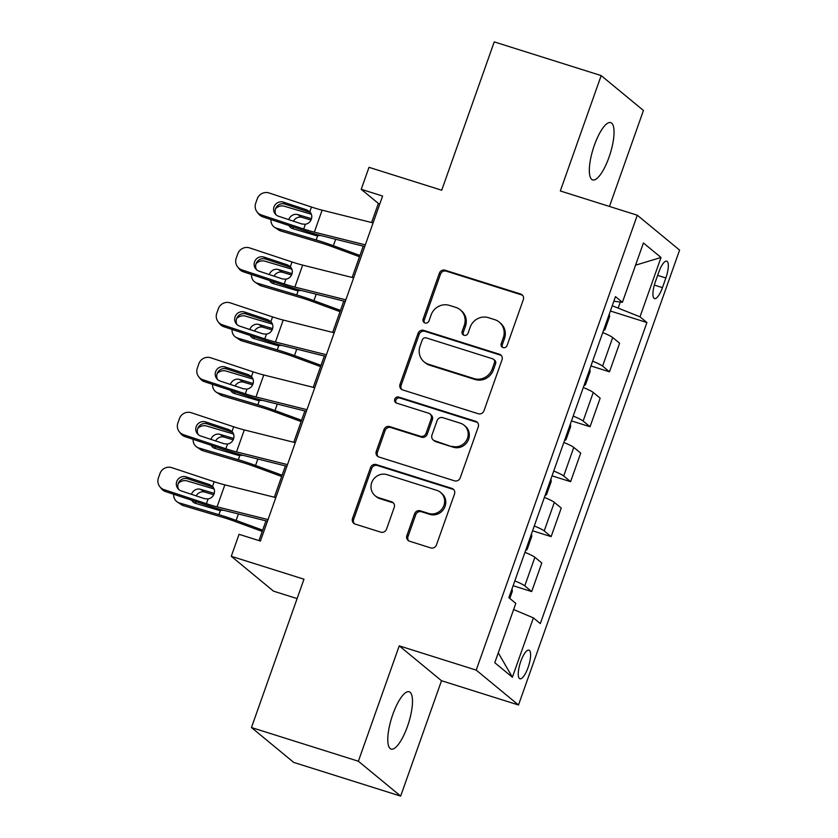 <?xml version="1.0" encoding="UTF-8"?>
<svg xmlns="http://www.w3.org/2000/svg" width="838" height="838" viewBox="0 0 838 838"><rect width="100%" height="100%" fill="white"/><g stroke="black" fill="none" stroke-linecap="round" stroke-linejoin="round"><path stroke-width="1.26" d="M503.083 347.592A3.226 3.059 -50.5 0 0 507.095 345.497L523.321 299.658A4.609 4.368 -50.5 0 0 520.66 294.023L445.083 270.213A4.609 4.368 -50.5 0 0 439.363 273.198L423.127 319.037A3.226 3.059 -50.5 0 0 425.002 322.986A3.226 3.059 -50.5 0 0 429.004 320.891L431.109 314.962A14.738 13.984 -50.5 0 1 449.43 305.388L455.725 307.368A14.738 13.984 -50.5 0 1 460.219 309.809A14.738 13.984 -50.5 0 1 464.273 325.406L462.178 331.345A3.226 3.059 -50.5 0 0 464.043 335.284A3.226 3.059 -50.5 0 0 468.054 333.189L470.149 327.26A14.738 13.984 -50.5 0 1 488.47 317.686L494.776 319.676A14.738 13.984 -50.5 0 1 499.259 322.106A14.738 13.984 -50.5 0 1 503.313 337.714L501.218 343.643A3.226 3.059 -50.5 0 0 503.083 347.592M407.446 726.462A30.032 8.851 107.5 0 0 409.164 691.779A30.032 8.851 107.5 0 0 392.823 714.395A30.032 8.851 107.5 0 0 391.116 749.078A30.032 8.851 107.5 0 0 407.446 726.462M609.006 157.293A30.032 8.851 107.5 0 0 610.713 122.61A30.032 8.851 107.5 0 0 594.372 145.225A30.032 8.851 107.5 0 0 592.665 179.908A30.032 8.851 107.5 0 0 609.006 157.293M528.087 667.467A15.021 4.42 107.5 0 0 528.946 650.131A15.021 4.42 107.5 0 0 520.775 661.433A15.021 4.42 107.5 0 0 519.927 678.77A15.021 4.42 107.5 0 0 528.087 667.467M406.88 535.587A4.609 4.368 -50.5 0 0 409.552 541.222L430.753 547.905A4.609 4.368 -50.5 0 0 436.472 544.91L454.5 494.011A4.609 4.368 -50.5 0 0 451.829 488.376L376.262 464.566A4.609 4.368 -50.5 0 0 370.543 467.552L352.515 518.46A4.609 4.368 -50.5 0 0 355.186 524.096L380.787 532.161A4.609 4.368 -50.5 0 0 386.517 529.176L394.227 507.388A4.609 4.368 -50.5 0 0 391.566 501.753L378.86 497.751A12.319 11.69 -50.5 0 1 375.11 495.719A12.319 11.69 -50.5 0 1 372.648 480.624A12.319 11.69 -50.5 0 1 387.03 474.664L436.787 490.345A12.319 11.69 -50.5 0 1 440.537 492.377A12.319 11.69 -50.5 0 1 442.998 507.461A12.319 11.69 -50.5 0 1 428.606 513.422L420.32 510.813A4.609 4.368 -50.5 0 0 414.59 513.799L406.88 535.587L408.022 536.53A4.609 4.368 -50.5 0 0 408.755 540.887M609.467 206.441L643.448 110.459L601.171 75.588L494.242 41.9L441.72 190.236L369.003 167.328L361.23 189.304L382.61 196.04L260.429 541.055L239.05 534.319L231.267 556.296L273.544 591.167L297.113 598.594M358.371 761.229L400.658 796.1L441.511 680.728L399.234 645.857L358.371 761.229L251.452 727.541L303.974 579.205L231.267 556.296M399.234 645.857L476.214 670.117L637.299 215.219L679.587 250.091L518.502 704.988L476.214 670.117M601.171 75.588L560.318 190.959L637.299 215.219M478.257 413.742A4.609 4.368 -50.5 0 0 483.987 410.746L502.014 359.837A4.609 4.368 -50.5 0 0 499.343 354.202L423.777 330.392A4.609 4.368 -50.5 0 0 418.047 333.388L400.019 384.286A4.609 4.368 -50.5 0 0 402.69 389.932L478.257 413.742M478.257 426.919L460.23 477.828A4.609 4.368 -50.5 0 1 454.51 480.823L378.933 457.014A4.609 4.368 -50.5 0 1 376.272 451.378L383.982 429.59A4.609 4.368 -50.5 0 1 389.712 426.594L420.351 436.252A4.609 4.368 -50.5 0 0 426.081 433.267L431.203 418.811A4.609 4.368 -50.5 0 0 428.532 413.176L396.625 403.12A3.226 3.059 -50.5 0 1 395.002 398.637A3.226 3.059 -50.5 0 1 398.762 397.076L475.586 421.284A4.609 4.368 -50.5 0 1 478.257 426.919M400.658 796.1L293.729 762.412L251.452 727.541M658.794 272.12L655.368 281.788A14.55 4.284 107.5 0 0 654.541 298.59A14.55 4.284 107.5 0 0 662.449 287.633L665.875 277.965A14.55 4.284 107.5 0 0 666.702 261.163A14.55 4.284 107.5 0 0 658.794 272.12M613.866 301.209L622.404 302.309L615.49 296.61L508.886 597.672L515.799 603.381L494.787 662.711L512.385 677.23L498.285 652.833M622.404 302.309L643.416 242.978L661.014 257.486L640.002 316.827L612.253 305.755M610.389 311.013L646.915 322.525L640.002 316.827M646.915 322.525L540.311 623.598L533.397 617.889L512.385 677.23M441.511 680.728L518.502 704.988M361.23 189.304L378.367 203.435L371.611 222.52M363.242 246.142L352.149 277.462M343.79 301.083L332.696 332.403M324.337 356.024L313.244 387.345M304.875 410.955L293.792 442.286M285.423 465.897L274.33 497.217M265.971 520.838L258.973 540.594M618.329 307.661L620.319 302.036M379.824 203.896L378.367 203.435M590.937 365.955L609.498 371.81L619.617 343.234L612.704 337.536A18.771 2.126 -160.5 0 0 602.752 332.581M571.485 420.896L590.046 426.741L600.165 398.176L593.252 392.477A18.771 2.126 -160.5 0 0 583.3 387.523M552.022 475.837L570.594 481.682L580.703 453.117L573.789 447.419A18.771 2.126 -160.5 0 0 563.848 442.464M532.57 530.779L551.132 536.624L561.25 508.058L554.337 502.35A18.771 2.126 -160.5 0 0 544.386 497.405M513.118 585.71L531.68 591.565L541.798 562.989L534.885 557.291A18.771 2.126 -160.5 0 0 524.934 552.336M609.498 371.81L602.585 366.101A18.771 2.126 -160.5 0 0 592.634 361.157M590.046 426.741L583.133 421.043A18.771 2.126 -160.5 0 0 573.182 416.088M570.594 481.682L563.681 475.984A18.771 2.126 -160.5 0 0 553.729 471.029M551.132 536.624L544.218 530.925A18.771 2.126 -160.5 0 0 534.277 525.971M531.68 591.565L524.766 585.856A18.771 2.126 -160.5 0 0 514.815 580.912M513.61 609.53L533.397 617.889M635.56 265.175L661.014 257.486M502.737 347.456A3.226 3.059 -50.5 0 1 502.36 344.586L504.455 338.657A14.738 13.984 -50.5 0 0 500.401 323.049L499.259 322.106M460.219 309.809L461.361 310.751A14.738 13.984 -50.5 0 1 465.415 326.349L463.32 332.288A3.226 3.059 -50.5 0 0 463.697 335.148M522.587 295.301A4.609 4.368 -50.5 0 0 521.802 294.966L446.235 271.156A4.609 4.368 -50.5 0 0 440.505 274.141L424.269 319.98A3.226 3.059 -50.5 0 0 424.646 322.85M501.271 355.49A4.609 4.368 -50.5 0 0 500.485 355.144L424.918 331.335A4.609 4.368 -50.5 0 0 419.189 334.331L401.161 385.229A4.609 4.368 -50.5 0 0 401.905 389.586M494.451 362.728A3.226 3.059 -50.5 0 0 492.587 358.79L426.259 337.892A3.226 3.059 -50.5 0 0 422.247 339.987L420.037 346.241A14.738 13.984 -50.5 0 0 424.091 361.838A14.738 13.984 -50.5 0 0 428.574 364.279L473.92 378.556A14.738 13.984 -50.5 0 0 492.241 368.992L494.451 362.728L495.604 363.671A3.226 3.059 -50.5 0 0 494.713 360.267L493.572 359.324M424.091 361.838L425.233 362.781A14.738 13.984 -50.5 0 0 429.716 365.221L428.574 364.279M495.604 363.671L493.383 369.935A14.738 13.984 -50.5 0 1 475.062 379.499L429.716 365.221M429.936 413.93L431.078 414.873A4.609 4.368 -50.5 0 1 432.345 419.754L427.223 434.21A4.609 4.368 -50.5 0 1 421.493 437.195L390.854 427.537A4.609 4.368 -50.5 0 0 385.124 430.533L377.414 452.321A4.609 4.368 -50.5 0 0 378.148 456.668M477.524 422.572A4.609 4.368 -50.5 0 0 476.728 422.226L399.904 398.019A3.226 3.059 -50.5 0 0 396.269 402.984M452.153 446.277A12.319 11.69 -50.5 0 0 466.536 440.317A12.319 11.69 -50.5 0 0 464.084 425.222A12.319 11.69 -50.5 0 0 460.334 423.19L442.799 417.67A4.609 4.368 -50.5 0 0 437.08 420.666L431.958 435.111A4.609 4.368 -50.5 0 0 434.629 440.746L453.295 447.22A12.319 11.69 -50.5 0 0 467.688 441.259A12.319 11.69 -50.5 0 0 465.226 426.165L464.084 425.222M433.225 439.992L434.367 440.935A4.609 4.368 -50.5 0 0 435.77 441.689L434.629 440.746M453.295 447.22L435.77 441.689M440.537 492.377L441.678 493.32A12.319 11.69 -50.5 0 1 444.14 508.404A12.319 11.69 -50.5 0 1 429.758 514.364L421.462 511.756A4.609 4.368 -50.5 0 0 415.732 514.741L408.022 536.53M375.11 495.719L376.252 496.662A12.319 11.69 -50.5 0 0 380.002 498.694L378.86 497.751M393.493 503.03A4.609 4.368 -50.5 0 0 392.708 502.695L380.002 498.694M453.767 489.654A4.609 4.368 -50.5 0 0 452.97 489.319L377.404 465.509A4.609 4.368 -50.5 0 0 371.684 468.494L353.657 519.403A4.609 4.368 -50.5 0 0 354.39 523.76M311.369 214.266L284.386 206.242A9.386 8.485 -56.5 0 0 275.545 208.704M359.942 255.464L333.377 245.712A35.196 3.981 -160.5 0 0 316.177 239.982L276.603 228.219L280.772 230.974A9.386 8.485 123.5 0 1 278.708 230.021L274.539 227.255A9.386 8.485 -56.5 0 0 276.603 228.219M359.492 256.732L331.817 246.561A23.464 2.65 -160.5 0 0 320.346 242.737L280.772 230.974M603.391 330.801L604.921 329.795L609.593 316.607L609.299 314.093M320.703 235.52L316.335 235.656L292.766 228.648A7.511 6.788 123.5 0 1 291.111 227.884A7.511 6.788 123.5 0 1 289.026 225.558M270.967 219.566A9.386 8.485 -56.5 0 0 274.539 227.255M288.712 219.608A7.511 6.788 123.5 0 1 297.741 214.591L311.516 218.676M310.992 220.048L301.921 217.346A7.511 6.788 -56.5 0 0 293.426 221.18M292.609 226.742A7.511 6.788 -56.5 0 0 293.53 228.879M365.316 244.874L314.334 232.147A23.464 2.65 19.5 0 1 303.691 229.004L261.351 214.957L262.849 216.874A9.386 9.187 142 0 1 258.554 213.858L257.067 211.941A9.386 9.187 -38 0 0 261.351 214.957M364.74 246.519L321.153 235.635A35.196 3.981 19.5 0 1 305.179 230.921L262.849 216.874M373.099 222.898L322.117 210.17A23.464 2.65 19.5 0 1 311.474 207.028L269.134 192.981A9.386 9.187 -38 0 0 257.245 198.857L255.695 203.257A9.386 9.187 -38 0 0 257.067 211.941M310.448 212.527L306.813 209.898L283.527 202.178L285.014 204.095L310.238 212.454M285.014 204.095A7.511 7.343 -38 0 0 275.943 214.717M306.813 209.898L309.798 211.763C311.736 213.91 312.249 216.393 311.338 219.221C310.269 222.007 308.279 223.694 305.367 224.27L301.827 223.966L278.541 216.235A7.511 7.343 142 0 1 274.016 206.881A7.511 7.343 142 0 1 283.527 202.178M291.917 269.208L264.923 261.184A9.386 8.485 -56.5 0 0 256.082 263.645M340.49 310.406L313.925 300.653A35.196 3.981 -160.5 0 0 296.715 294.924L257.151 283.16L261.32 285.915A9.386 8.485 123.5 0 1 259.256 284.951L255.087 282.197A9.386 8.485 -56.5 0 0 257.151 283.16M340.039 311.663L312.365 301.502A23.464 2.65 -160.5 0 0 300.894 297.679L261.32 285.915M583.929 385.742L585.469 384.736L590.141 371.548L589.847 369.034M301.251 290.461L296.882 290.597L273.303 283.59A7.511 6.788 123.5 0 1 271.659 282.825A7.511 6.788 123.5 0 1 269.564 280.5M251.515 274.508A9.386 8.485 -56.5 0 0 255.087 282.197M269.26 274.55A7.511 6.788 123.5 0 1 278.289 269.522L292.053 273.617M291.54 274.979L282.458 272.287A7.511 6.788 -56.5 0 0 273.974 276.121M273.157 281.683A7.511 6.788 -56.5 0 0 274.068 283.82M272.465 324.138L245.471 316.125A9.386 8.485 -56.5 0 0 236.63 318.587M321.027 365.347L294.473 355.595A35.196 3.981 -160.5 0 0 277.263 349.865L237.688 338.102L241.868 340.856A9.386 8.485 123.5 0 1 239.804 339.893L235.625 337.138A9.386 8.485 -56.5 0 0 237.688 338.102M320.587 366.604L292.912 356.443A23.464 2.65 -160.5 0 0 281.442 352.62L241.868 340.856M564.477 440.673L566.017 439.678L570.678 426.49L570.395 423.976M281.788 345.403L277.43 345.539L253.851 338.531A7.511 6.788 123.5 0 1 252.207 337.756A7.511 6.788 123.5 0 1 250.112 335.43M232.063 329.449A9.386 8.485 -56.5 0 0 235.625 337.138M249.797 329.491A7.511 6.788 123.5 0 1 258.837 324.463L272.601 328.559M272.088 329.921L263.006 327.229A7.511 6.788 -56.5 0 0 254.522 331.052M253.694 336.625A7.511 6.788 -56.5 0 0 254.616 338.751M253.003 379.08L226.019 371.056A9.386 8.485 -56.5 0 0 217.178 373.518M301.575 420.288L275.011 410.536A35.196 3.981 -160.5 0 0 257.811 404.796L218.236 393.032L222.416 395.798A9.386 8.485 123.5 0 1 220.352 394.834L216.173 392.079A9.386 8.485 -56.5 0 0 218.236 393.032M301.135 421.545L273.45 411.385A23.464 2.65 -160.5 0 0 261.98 407.561L222.416 395.798M545.025 495.614L546.554 494.609L551.226 481.431L550.933 478.917M262.336 400.334L257.968 400.48L234.399 393.472A7.511 6.788 123.5 0 1 232.744 392.697A7.511 6.788 123.5 0 1 230.66 390.372M212.601 384.38A9.386 8.485 -56.5 0 0 216.173 392.079M230.345 384.433A7.511 6.788 123.5 0 1 239.375 379.405L253.149 383.5M252.636 384.862L243.554 382.159A7.511 6.788 -56.5 0 0 235.069 385.993M234.242 391.566A7.511 6.788 -56.5 0 0 235.164 393.692M345.864 299.815L294.882 287.088A23.464 2.65 19.5 0 1 284.239 283.946L241.899 269.899L243.387 271.816A9.386 9.187 142 0 1 239.102 268.799L237.604 266.882A9.386 9.187 -38 0 0 241.899 269.899M345.277 301.45L301.701 290.577A35.196 3.981 19.5 0 1 285.727 285.852L243.387 271.816M353.646 277.839L302.665 265.112A23.464 2.65 19.5 0 1 292.012 261.969L249.682 247.922A9.386 9.187 -38 0 0 237.793 253.799L236.232 258.198A9.386 9.187 -38 0 0 237.604 266.882M290.996 267.469L287.361 264.839L264.064 257.119L265.562 259.026L290.786 267.395M265.562 259.026A7.511 7.343 -38 0 0 256.491 269.658M287.361 264.839L290.336 266.704C292.284 268.851 292.797 271.334 291.886 274.162C290.817 276.949 288.827 278.625 285.915 279.211L282.375 278.907L259.089 271.177A7.511 7.343 142 0 1 254.563 261.823A7.511 7.343 142 0 1 264.064 257.119M326.411 354.757L275.43 342.03A23.464 2.65 19.5 0 1 264.777 338.877L222.437 324.84L223.935 326.747A9.386 9.187 142 0 1 219.65 323.73L218.152 321.813A9.386 9.187 -38 0 0 222.437 324.84M325.825 356.391L282.238 345.507A35.196 3.981 19.5 0 1 266.274 340.794L223.935 326.747M334.194 332.78L283.213 320.053A23.464 2.65 19.5 0 1 272.56 316.9L230.22 302.864A9.386 9.187 -38 0 0 218.341 308.74L216.78 313.14A9.386 9.187 -38 0 0 218.152 321.813M271.533 322.41L267.898 319.781L244.612 312.05L246.11 313.967L271.323 322.337M246.11 313.967A7.511 7.343 -38 0 0 237.028 324.599M267.898 319.781L270.884 321.635C272.832 323.782 273.345 326.275 272.434 329.093C271.365 331.89 269.365 333.566 266.453 334.142L262.923 333.838L239.637 326.118A7.511 7.343 142 0 1 235.101 316.754A7.511 7.343 142 0 1 244.612 312.05M306.949 409.688L255.967 396.961A23.464 2.65 19.5 0 1 245.325 393.818L202.985 379.771L204.482 381.688A9.386 9.187 142 0 1 200.188 378.671L198.7 376.754A9.386 9.187 -38 0 0 202.985 379.771M306.373 411.332L262.786 400.449A35.196 3.981 19.5 0 1 246.822 395.735L204.482 381.688M314.732 387.711L263.75 374.984A23.464 2.65 19.5 0 1 253.107 371.842L210.767 357.795A9.386 9.187 -38 0 0 198.878 363.682L197.328 368.071A9.386 9.187 -38 0 0 198.7 376.754M252.081 377.351L248.446 374.722L225.16 366.992L226.648 368.909L251.871 377.278M226.648 368.909A7.511 7.343 -38 0 0 217.576 379.541M248.446 374.722L251.431 376.576C253.369 378.724 253.893 381.206 252.982 384.034C251.903 386.821 249.913 388.507 247.001 389.083L243.47 388.78L220.174 381.06A7.511 7.343 142 0 1 215.649 371.695A7.511 7.343 142 0 1 225.16 366.992M233.551 434.021L206.567 425.997A9.386 8.485 -56.5 0 0 197.726 428.459M282.123 475.23L255.559 465.478A35.196 3.981 -160.5 0 0 238.359 459.737L198.784 447.974L202.953 450.739A9.386 8.485 123.5 0 1 200.89 449.776L196.721 447.01A9.386 8.485 -56.5 0 0 198.784 447.974M281.673 476.487L253.998 466.326A23.464 2.65 -160.5 0 0 242.528 462.503L202.953 450.739M525.562 550.556L527.102 549.55L531.774 536.362L531.481 533.848M242.884 455.275L238.516 455.411L214.947 448.403A7.511 6.788 123.5 0 1 213.292 447.639A7.511 6.788 123.5 0 1 211.197 445.313M193.149 439.322A9.386 8.485 -56.5 0 0 196.721 447.01M210.893 439.374A7.511 6.788 123.5 0 1 219.923 434.346L233.697 438.431M233.174 439.803L224.102 437.101A7.511 6.788 -56.5 0 0 215.607 440.935M214.79 446.507A7.511 6.788 -56.5 0 0 215.712 448.634M287.497 464.629L236.515 451.902A23.464 2.65 19.5 0 1 225.872 448.759L183.532 434.713L185.02 436.629A9.386 9.187 142 0 1 180.736 433.613L179.248 431.696A9.386 9.187 -38 0 0 183.532 434.713M286.921 466.274L243.334 455.39A35.196 3.981 19.5 0 1 227.36 450.676L185.02 436.629M295.28 442.653L244.298 429.925A23.464 2.65 19.5 0 1 233.655 426.783L191.315 412.736A9.386 9.187 -38 0 0 179.426 418.623L177.876 423.012A9.386 9.187 -38 0 0 179.248 431.696M232.629 432.282L228.994 429.653L205.708 421.933L207.196 423.85L232.419 432.209M207.196 423.85A7.511 7.343 -38 0 0 198.124 434.472M228.994 429.653L231.979 431.518C233.917 433.665 234.431 436.148 233.519 438.976C232.451 441.762 230.46 443.449 227.548 444.025L224.008 443.721L200.722 436.001A7.511 7.343 142 0 1 196.197 426.636A7.511 7.343 142 0 1 205.708 421.933M214.099 488.963L187.104 480.939A9.386 8.485 -56.5 0 0 178.264 483.4M262.671 530.161L236.107 520.408A35.196 3.981 -160.5 0 0 218.896 514.679L179.322 502.915L183.501 505.67A9.386 8.485 123.5 0 1 181.437 504.717L177.268 501.952A9.386 8.485 -56.5 0 0 179.322 502.915M262.221 531.418L234.546 521.257A23.464 2.65 -160.5 0 0 223.076 517.434L183.501 505.67M509.797 598.426L512.322 591.303L512.028 588.789M223.421 510.216L219.064 510.352L195.484 503.345A7.511 6.788 123.5 0 1 193.84 502.58A7.511 6.788 123.5 0 1 191.745 500.255M173.696 494.263A9.386 8.485 -56.5 0 0 177.268 501.952M191.441 494.305A7.511 6.788 123.5 0 1 200.471 489.277L214.235 493.373M213.721 494.745L204.64 492.042A7.511 6.788 -56.5 0 0 196.155 495.876M195.338 501.438A7.511 6.788 -56.5 0 0 196.249 503.575M268.045 519.57L217.063 506.843A23.464 2.65 19.5 0 1 206.41 503.701L164.08 489.654L165.568 491.571A9.386 9.187 142 0 1 161.284 488.554L159.786 486.637A9.386 9.187 -38 0 0 164.08 489.654M267.458 521.215L223.882 510.332A35.196 3.981 19.5 0 1 207.908 505.607L165.568 491.571M275.828 497.594L224.846 484.867A23.464 2.65 19.5 0 1 214.193 481.724L171.863 467.677A9.386 9.187 -38 0 0 159.974 473.554L158.413 477.953A9.386 9.187 -38 0 0 159.786 486.637M213.166 487.224L209.531 484.594L186.246 476.874L187.743 478.791L212.967 487.15M187.743 478.791A7.511 7.343 -38 0 0 178.672 489.413M209.531 484.594L212.517 486.459C214.465 488.606 214.978 491.089 214.067 493.917C212.999 496.704 211.008 498.39 208.086 498.966L204.556 498.662L181.27 490.932A7.511 7.343 142 0 1 176.745 481.578A7.511 7.343 142 0 1 186.246 476.874M602.585 366.101L612.704 337.536M583.133 421.043L593.252 392.477M563.681 475.984L573.789 447.419M544.218 530.925L554.337 502.35M524.766 585.856L534.885 557.291M657.641 275.367L665.875 277.965M654.331 285.077L662.449 287.633M504.455 338.657L503.313 337.714M463.32 332.288L462.178 331.345M465.415 326.349L464.273 325.406M424.269 319.98L423.127 319.037M440.505 274.141L439.363 273.198M446.235 271.156L445.083 270.213M521.802 294.966L520.66 294.023M502.36 344.586L501.218 343.643M401.161 385.229L400.019 384.286M419.189 334.331L418.047 333.388M424.918 331.335L423.777 330.392M500.485 355.144L499.343 354.202M475.062 379.499L473.92 378.556M493.383 369.935L492.241 368.992M377.414 452.321L376.272 451.378M385.124 430.533L383.982 429.59M390.854 427.537L389.712 426.594M421.493 437.195L420.351 436.252M427.223 434.21L426.081 433.267M432.345 419.754L431.203 418.811M399.904 398.019L398.762 397.076M476.728 422.226L475.586 421.284M415.732 514.741L414.59 513.799M421.462 511.756L420.32 510.813M429.758 514.364L428.606 513.422M392.708 502.695L391.566 501.753M353.657 519.403L352.515 518.46M371.684 468.494L370.543 467.552M377.404 465.509L376.262 464.566M452.97 489.319L451.829 488.376M316.177 239.982L317.623 235.907M333.377 245.712L335.671 239.259M297.741 214.591L301.921 217.346M305.367 224.27L303.691 229.004M311.474 207.028L309.798 211.763M322.117 210.17L314.334 232.147M296.715 294.924L298.16 290.838M313.925 300.653L316.209 294.201M278.289 269.522L282.458 272.287M277.263 349.865L278.708 345.78M294.473 355.595L296.757 349.132M258.837 324.463L263.006 327.229M257.811 404.796L259.256 400.721M275.011 410.536L277.305 404.073M239.375 379.405L243.554 382.159M285.915 279.211L284.239 283.946M292.012 261.969L290.336 266.704M302.665 265.112L294.882 287.088M266.453 334.142L264.777 338.877M272.56 316.9L270.884 321.635M283.213 320.053L275.43 342.03M247.001 389.083L245.325 393.818M253.107 371.842L251.431 376.576M263.75 374.984L255.967 396.961M238.359 459.737L239.794 455.663M255.559 465.478L257.842 459.015M219.923 434.346L224.102 437.101M227.548 444.025L225.872 448.759M233.655 426.783L231.979 431.518M244.298 429.925L236.515 451.902M218.896 514.679L220.342 510.604M236.107 520.408L238.39 513.956M200.471 489.277L204.64 492.042M208.086 498.966L206.41 503.701M214.193 481.724L212.517 486.459M224.846 484.867L217.063 506.843"/></g></svg>
